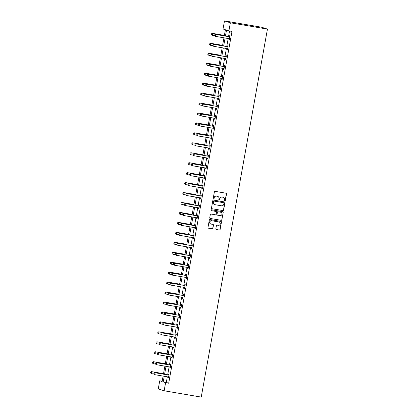 <?xml version="1.0" encoding="UTF-8"?>
<svg xmlns="http://www.w3.org/2000/svg" width="418" height="418" viewBox="0 0 418 418"><rect width="100%" height="100%" fill="white"/><g stroke="black" fill="none" stroke-linecap="round" stroke-linejoin="round"><path stroke-width="0.63" d="M224.821 200.959A0.444 0.428 107.7 0 0 225.323 200.593L226.519 193.942A0.637 0.617 107.7 0 0 226.028 193.215L215.108 191.355A0.637 0.617 107.7 0 0 214.387 191.878L213.19 198.529A0.444 0.428 107.7 0 0 213.535 199.036A0.444 0.428 107.7 0 0 214.042 198.67L214.194 197.813A2.038 1.97 107.7 0 1 216.498 196.136L217.407 196.293A2.038 1.97 107.7 0 1 218.99 198.628L218.833 199.49A0.444 0.428 107.7 0 0 219.178 199.997A0.444 0.428 107.7 0 0 219.68 199.632L219.837 198.775A2.038 1.97 107.7 0 1 222.141 197.103L223.05 197.254A2.038 1.97 107.7 0 1 224.628 199.59L224.476 200.452A0.444 0.428 107.7 0 0 224.821 200.959M224.685 200.912A0.444 0.428 107.7 0 0 225.166 200.546L226.363 193.895A0.637 0.617 107.7 0 0 226.028 193.215M213.405 198.989A0.444 0.428 107.7 0 0 213.88 198.623L214.194 197.813M219.042 199.95A0.444 0.428 107.7 0 0 219.523 199.585L219.837 198.775M215.84 228.803A0.637 0.617 107.7 0 0 216.336 229.534L219.398 230.057A0.637 0.617 107.7 0 0 220.119 229.534L221.446 222.146A0.637 0.617 107.7 0 0 220.955 221.415L210.035 219.554A0.637 0.617 107.7 0 0 209.314 220.077L207.981 227.465A0.637 0.617 107.7 0 0 208.477 228.197L212.177 228.824A0.637 0.617 107.7 0 0 212.898 228.301L213.467 225.14A0.637 0.617 107.7 0 0 212.971 224.414L211.137 224.1A1.703 1.646 107.7 0 1 209.841 222.036A1.703 1.646 107.7 0 1 211.738 220.751L218.927 221.974A1.703 1.646 107.7 0 1 220.229 224.038A1.703 1.646 107.7 0 1 218.327 225.323L217.13 225.119A0.637 0.617 107.7 0 0 216.409 225.642L215.84 228.803M167.325 376.811L166.312 382.444L168.694 383.207L165.606 382.679L164.149 390.778L201.236 397.1L267.447 29.103L261.574 27.222L224.487 20.9L223.029 28.999L225.412 29.762L224.314 35.854M168.694 383.207L231.995 31.407L228.902 30.88L230.36 22.781L267.447 29.103M222.904 210.588A0.637 0.617 107.7 0 0 223.62 210.066L224.952 202.678A0.637 0.617 107.7 0 0 224.456 201.946L213.535 200.086A0.637 0.617 107.7 0 0 212.814 200.609L211.487 207.997A0.637 0.617 107.7 0 0 211.978 208.723L222.742 210.536A0.637 0.617 107.7 0 0 223.463 210.014L224.79 202.625A0.637 0.617 107.7 0 0 224.456 201.946M223.196 212.412L221.869 219.8A0.637 0.617 107.7 0 1 221.148 220.323L210.228 218.457A0.637 0.617 107.7 0 1 209.737 217.731L210.306 214.57A0.637 0.617 107.7 0 1 211.022 214.047L215.453 214.8A0.637 0.617 107.7 0 0 216.174 214.277L216.55 212.182A0.637 0.617 107.7 0 0 216.054 211.451L211.445 210.667A0.444 0.428 107.7 0 1 211.106 210.123A0.444 0.428 107.7 0 1 211.602 209.789L222.705 211.68A0.637 0.617 107.7 0 1 223.196 212.412L221.869 219.8M229.55 30.989L228.547 36.575M228.191 38.534L226.755 46.529M226.404 48.483L224.962 56.477M224.612 58.431L223.175 66.425M222.82 68.38L221.383 76.374M221.033 78.328L219.591 86.322M219.241 88.276L217.804 96.271M217.454 98.23L216.012 106.224M215.662 108.178L214.225 116.173M213.87 118.127L212.433 126.121M212.083 128.075L210.641 136.069M210.291 138.024L208.854 146.018M208.498 147.977L207.062 155.971M206.711 157.926L205.275 165.92M204.919 167.874L203.482 175.868M203.132 177.822L201.69 185.817M201.34 187.771L199.903 195.765M199.548 197.719L198.111 205.719M197.761 207.673L196.319 215.667M195.969 217.621L194.532 225.615M194.182 227.57L192.74 235.564M192.39 237.518L190.953 245.512M190.598 247.466L189.161 255.461M188.811 257.42L187.369 265.414M187.018 267.368L185.582 275.363M185.226 277.317L183.789 285.311M183.439 287.265L182.002 295.26M181.647 297.214L180.21 305.208M179.86 307.167L178.418 315.162M178.068 317.116L176.631 325.11M176.276 327.064L174.839 335.058M174.489 337.012L173.047 345.007M172.697 346.961L171.26 354.955M170.91 356.909L169.468 364.904M169.118 366.863L167.681 374.857M229.048 38.691L228.886 39.585L229.283 39.71L229.973 35.885L229.576 35.76L229.409 36.669M227.256 48.64L227.094 49.533L227.491 49.664L228.181 45.834L227.784 45.708L227.622 46.617M225.464 58.588L225.307 59.481L225.699 59.612L226.389 55.782L225.992 55.657L225.83 56.566M223.677 68.542L223.515 69.435L223.912 69.56L224.602 65.736L224.205 65.605L224.038 66.514M222.277 78.636L221.89 78.474L221.723 79.383L222.12 79.509L222.81 75.684L222.413 75.553L222.251 76.463M220.49 88.585L220.103 88.423L219.936 89.332L220.333 89.457L221.017 85.633L220.62 85.507L220.458 86.416M218.698 98.538L218.311 98.376L218.144 99.28L218.541 99.406L219.231 95.581L218.833 95.456L218.671 96.365M216.514 108.335L216.352 109.229L216.749 109.359L217.438 105.529L217.041 105.404L216.879 106.313M214.727 118.289L214.565 119.182L214.962 119.308L215.651 115.478L215.254 115.352L215.087 116.261M212.934 128.237L212.772 129.131L213.17 129.256L213.859 125.431L213.462 125.301L213.3 126.21M211.539 138.332L211.153 138.17L210.986 139.079L211.383 139.204L212.067 135.38L211.67 135.254L211.508 136.163M209.747 148.28L209.361 148.124L209.193 149.027L209.59 149.153L210.28 145.328L209.883 145.203L209.716 146.112M207.955 158.234L207.568 158.072L207.401 158.976L207.798 159.106L208.488 155.277L208.091 155.151L207.929 156.06M205.771 168.031L205.614 168.924L206.011 169.055L206.696 165.225L206.304 165.1L206.137 166.009M203.984 177.984L203.822 178.878L204.219 179.003L204.909 175.179L204.512 175.048L204.35 175.957M202.192 187.933L202.03 188.826L202.427 188.952L203.117 185.127L202.72 184.996L202.558 185.905M200.797 198.027L200.41 197.871L200.243 198.775L200.64 198.9L201.33 195.075L200.933 194.95L200.765 195.859M198.613 207.83L198.451 208.723L198.848 208.848L199.538 205.024L199.14 204.898L198.978 205.808M197.218 217.93L196.831 217.768L196.664 218.671L197.061 218.802L197.745 214.972L197.348 214.847L197.186 215.756M195.034 227.732L194.872 228.625L195.269 228.75L195.958 224.921L195.561 224.795L195.394 225.704M193.241 237.68L193.079 238.573L193.477 238.699L194.166 234.874L193.769 234.744L193.607 235.653M191.454 247.628L191.292 248.522L191.69 248.647L192.379 244.823L191.982 244.697L191.815 245.606M190.054 257.728L189.667 257.566L189.5 258.47L189.897 258.596L190.587 254.771L190.19 254.646L190.028 255.555M187.87 267.525L187.713 268.419L188.11 268.549L188.795 264.719L188.398 264.594L188.236 265.503M186.475 277.625L186.088 277.463L185.921 278.367L186.318 278.498L187.008 274.668L186.611 274.542L186.444 275.452M184.291 287.427L184.129 288.321L184.526 288.446L185.216 284.621L184.819 284.491L184.657 285.4M182.499 297.376L182.342 298.269L182.739 298.395L183.424 294.57L183.027 294.439L182.865 295.354M180.712 307.324L180.55 308.218L180.947 308.343L181.637 304.518L181.24 304.393L181.078 305.302M179.312 317.424L178.925 317.262L178.758 318.166L179.155 318.297L179.844 314.467L179.447 314.341L179.285 315.25M177.525 327.372L177.138 327.21L176.971 328.114L177.368 328.245L178.058 324.415L177.66 324.29L177.493 325.199M175.732 337.321L175.346 337.159L175.179 338.068L175.576 338.193L176.265 334.369L175.868 334.238L175.706 335.147M173.548 347.123L173.392 348.016L173.789 348.142L174.473 344.317L174.076 344.186L173.914 345.096M171.761 357.071L171.599 357.965L171.997 358.09L172.686 354.265L172.289 354.14L172.122 355.049M169.969 367.02L169.807 367.913L170.204 368.039L170.894 364.214L170.497 364.088L170.335 364.998M168.574 377.12L168.188 376.958L168.02 377.862L168.417 377.992L169.107 374.162L168.71 374.037L168.543 374.946M164.149 390.778L158.27 388.897L159.728 380.798L162.111 381.561L163.093 376.09M162.174 381.216L159.728 380.798M164.237 376.284L163.224 381.916L165.606 382.679M228.902 30.88L226.519 30.117L225.454 36.052M225.103 38.007L223.661 46.001M223.311 47.955L221.874 55.949M221.524 57.903L220.082 65.898M219.732 67.852L218.295 75.846M217.94 77.8L216.503 85.794M216.153 87.754L214.711 95.748M214.361 97.702L212.924 105.697M212.569 107.651L211.132 115.645M210.782 117.599L209.345 125.593M208.99 127.547L207.553 135.542M207.203 137.501L205.76 145.495M205.41 147.449L203.974 155.444M203.618 157.398L202.181 165.392M201.831 167.346L200.389 175.341M200.039 177.295L198.602 185.289M198.252 187.243L196.81 195.243M196.46 197.197L195.023 205.191M194.668 207.145L193.231 215.139M192.881 217.094L191.439 225.088M191.089 227.042L189.652 235.036M189.297 236.99L187.86 244.985M187.51 246.944L186.073 254.938M185.717 256.892L184.281 264.887M183.93 266.841L182.488 274.835M182.138 276.789L180.701 284.783M180.346 286.738L178.909 294.732M178.559 296.691L177.117 304.685M176.767 306.64L175.33 314.634M174.975 316.588L173.538 324.582M173.188 326.536L171.751 334.531M171.396 336.485L169.959 344.479M169.609 346.433L168.167 354.427M167.817 356.387L166.38 364.381M166.024 366.335L164.587 374.329M230.36 22.781L224.487 20.9M163.448 374.136L164.885 366.142M165.235 364.182L166.677 356.188M167.028 354.234L168.464 346.24M168.82 344.286L170.257 336.291M170.607 334.337L172.049 326.343M172.399 324.389L173.836 316.395M174.191 314.44L175.628 306.441M175.978 304.487L177.415 296.493M177.77 294.538L179.207 286.544M179.557 284.59L180.999 276.596M181.349 274.642L182.786 266.647M183.141 264.693L184.578 256.699M184.928 254.74L186.371 246.745M186.721 244.791L188.157 236.797M188.508 234.843L189.95 226.849M190.3 224.894L191.737 216.9M192.092 214.946L193.529 206.952M193.879 204.998L195.321 196.998M195.671 195.044L197.108 187.05M197.463 185.096L198.9 177.101M199.25 175.147L200.687 167.153M201.042 165.199L202.479 157.205M202.829 155.25L204.271 147.256M204.621 145.297L206.058 137.303M206.414 135.348L207.85 127.354M208.201 125.4L209.643 117.406M209.993 115.452L211.43 107.457M211.78 105.503L213.222 97.509M213.572 95.55L215.009 87.555M215.364 85.601L216.801 77.607M217.151 75.653L218.593 67.659M218.943 65.704L220.38 57.71M220.735 55.756L222.172 47.762M222.522 45.808L223.959 37.808M166.312 382.444L163.224 381.916M228.886 39.585L229.294 39.653M227.094 49.533L227.502 49.606M225.307 59.481L225.71 59.555M223.515 69.435L223.923 69.503M221.723 79.383L222.13 79.451M219.936 89.332L220.343 89.4M218.144 99.28L218.551 99.348M216.352 109.229L216.759 109.302M214.565 119.182L214.972 119.25M212.772 129.131L213.18 129.199M210.986 139.079L211.393 139.147M209.193 149.027L209.601 149.095M207.401 158.976L207.809 159.049M205.614 168.924L206.022 168.997M203.822 178.878L204.23 178.946M202.03 188.826L202.437 188.894M200.243 198.775L200.65 198.843M198.451 208.723L198.858 208.791M196.664 218.671L197.071 218.745M194.872 228.625L195.279 228.693M193.079 238.573L193.487 238.641M191.292 248.522L191.7 248.59M189.5 258.47L189.908 258.538M187.713 268.419L188.121 268.492M185.921 278.367L186.329 278.44M184.129 288.321L184.537 288.389M182.342 298.269L182.75 298.337M180.55 308.218L180.957 308.285M178.758 318.166L179.165 318.239M176.971 328.114L177.378 328.187M175.179 338.068L175.586 338.136M173.392 348.016L173.799 348.084M171.599 357.965L172.007 358.033M169.807 367.913L170.215 367.981M168.02 377.862L168.428 377.935M223.228 197.296A2.038 1.97 107.7 0 0 222.888 197.202L223.05 197.254M219.68 198.722A2.038 1.97 107.7 0 1 221.979 197.05L222.888 197.202M217.585 196.335A2.038 1.97 107.7 0 0 217.25 196.241L217.407 196.293M214.037 197.761A2.038 1.97 107.7 0 1 216.336 196.089L217.25 196.241M211.978 208.723L222.742 210.536M223.975 203.221A0.444 0.428 107.7 0 0 223.63 202.709L214.047 201.074A0.444 0.428 107.7 0 0 213.541 201.439L213.379 202.349A2.038 1.97 107.7 0 0 214.956 204.684L221.514 205.802A2.038 1.97 107.7 0 0 223.813 204.13L223.975 203.221M214.622 204.595A2.038 1.97 107.7 0 1 213.222 202.296L213.384 201.392A0.444 0.428 107.7 0 1 213.885 201.027L223.473 202.657M210.228 218.457L220.991 220.27A0.637 0.617 107.7 0 0 221.712 219.748M215.897 211.398L216.054 211.451A0.637 0.617 107.7 0 0 215.897 211.398L211.445 210.667M220.046 215.583A1.703 1.646 107.7 0 0 220.866 212.287A1.703 1.646 107.7 0 0 220.652 212.234L218.118 211.806A0.637 0.617 107.7 0 0 217.397 212.328L217.02 214.424A0.637 0.617 107.7 0 0 217.517 215.155L220.046 215.583M220.788 212.266A1.703 1.646 107.7 0 0 220.49 212.182L220.652 212.234M217.355 215.103A0.637 0.617 107.7 0 1 216.864 214.371L217.24 212.276A0.637 0.617 107.7 0 1 217.961 211.754L220.49 212.182M223.04 212.36A0.637 0.617 107.7 0 0 222.705 211.68M219.069 222.005A1.703 1.646 107.7 0 0 218.771 221.927L218.927 221.974M210.839 224.017A1.703 1.646 107.7 0 1 209.679 221.984A1.703 1.646 107.7 0 1 211.581 220.699L218.771 221.927M208.477 228.197L212.02 228.777A0.637 0.617 107.7 0 0 212.741 228.254L213.305 225.088A0.637 0.617 107.7 0 0 212.971 224.414M216.336 229.534L219.241 230.004A0.637 0.617 107.7 0 0 219.957 229.482L221.289 222.094A0.637 0.617 107.7 0 0 220.955 221.415M224.398 35.394L212.36 33.346L212.647 33.435L212.302 35.347L214.648 35.749M211.466 34.694L212.302 35.347L211.419 34.678L211.639 33.738L211.419 34.678M224.388 35.436L212.647 33.435L211.639 33.738M211.592 33.722L212.36 33.346M214.815 34.757L214.643 35.713L214.815 34.757L215.536 34.36L229.137 36.679A0.648 0.627 107.7 0 0 229.33 36.679L229.843 36.601M229.44 38.837L229.257 38.743A0.648 0.627 107.7 0 0 229.08 38.681L215.479 36.366L215.824 34.454L229.419 36.768A0.648 0.627 107.7 0 0 229.613 36.774L229.816 36.742M214.643 35.713L215.192 36.272L214.596 35.697M229.43 38.895L229.007 38.67M215.536 34.36L214.768 34.741M222.606 45.343L210.573 43.294L210.855 43.383L210.51 45.296L212.861 45.698M209.674 44.642L210.51 45.296L209.627 44.632L209.799 43.671L209.627 44.632M222.601 45.384L210.855 43.383L209.846 43.686M209.799 43.671L210.573 43.294M220.814 55.296L208.781 53.243L209.068 53.332L208.723 55.249L211.069 55.646M207.887 54.596L208.723 55.249L207.84 54.58L208.012 53.624L207.84 54.58M220.809 55.338L209.068 53.332L208.059 53.64M208.012 53.624L208.781 53.243M213.023 44.705L212.851 45.661L213.023 44.705L213.75 44.308L227.345 46.628A0.648 0.627 107.7 0 0 227.538 46.628L228.05 46.555M227.648 48.791L227.47 48.692A0.648 0.627 107.7 0 0 227.287 48.634L213.687 46.314L214.032 44.402L227.632 46.717A0.648 0.627 107.7 0 0 227.826 46.722L228.024 46.691M212.851 45.661L213.687 46.314L212.804 45.646M227.638 48.843L227.214 48.619M213.75 44.308L212.976 44.689M211.236 54.653L211.064 55.61L211.236 54.653L211.957 54.256L225.553 56.576A0.648 0.627 107.7 0 0 225.746 56.576L226.263 56.503M225.861 58.739L225.678 58.645A0.648 0.627 107.7 0 0 225.495 58.583L211.9 56.263L212.245 54.35L225.84 56.67A0.648 0.627 107.7 0 0 226.034 56.67L226.237 56.639M211.064 55.61L211.9 56.263L211.012 55.594M225.851 58.792L225.427 58.567M211.957 54.256L211.184 54.638M219.027 65.245L206.988 63.191L207.276 63.285L206.931 65.198L209.277 65.595M206.095 64.544L206.931 65.198L206.048 64.529L206.267 63.588L206.048 64.529M219.016 65.286L207.276 63.285L206.267 63.588M206.22 63.573L206.988 63.191M217.235 75.193L205.201 73.14L205.489 73.234L205.144 75.146L207.49 75.548M204.308 74.493L205.144 75.146L204.256 74.477L204.428 73.521L204.256 74.477M217.229 75.235L205.489 73.234L204.475 73.537M204.428 73.521L205.201 73.14M215.448 85.141L203.409 83.093L203.697 83.182L203.352 85.094L205.698 85.497M202.516 84.441L203.352 85.094L202.469 84.426L202.688 83.485L202.469 84.426M215.437 85.183L203.697 83.182L202.688 83.485M202.641 83.469L203.409 83.093M209.444 64.602L209.272 65.558L209.444 64.602L210.165 64.21L223.766 66.525A0.648 0.627 107.7 0 0 223.959 66.53L224.471 66.452M224.069 68.688L223.886 68.594A0.648 0.627 107.7 0 0 223.708 68.531L210.108 66.211L210.453 64.299L224.053 66.619A0.648 0.627 107.7 0 0 224.241 66.619L224.445 66.587M209.272 65.558L209.82 66.122L209.225 65.542M224.058 68.74L223.635 68.521M210.165 64.21L209.397 64.586M207.652 74.55L207.48 75.506L207.652 74.55L208.378 74.158L221.974 76.473A0.648 0.627 107.7 0 0 222.167 76.478L222.679 76.4M222.099 78.542A0.648 0.627 107.7 0 0 221.916 78.479L208.316 76.165L208.66 74.247L222.261 76.567A0.648 0.627 107.7 0 0 222.454 76.567L222.658 76.541M207.48 75.506L208.316 76.165L207.432 75.496M222.266 78.694L221.843 78.469M208.378 74.158L207.605 74.535M205.865 84.504L205.693 85.46L205.865 84.504L206.586 84.107L220.187 86.427A0.648 0.627 107.7 0 0 220.375 86.427L220.892 86.348M220.307 88.491A0.648 0.627 107.7 0 0 220.124 88.428L206.529 86.113L206.873 84.196L220.469 86.516A0.648 0.627 107.7 0 0 220.662 86.516L220.866 86.489M205.693 85.46L206.241 86.019L205.646 85.444M220.479 88.642L220.056 88.417M206.586 84.107L205.818 84.488M213.655 95.09L201.622 93.042L201.904 93.13L201.56 95.043L203.906 95.445M200.724 94.39L201.56 95.043L200.677 94.374L200.896 93.433L200.677 94.374M213.65 95.132L201.904 93.13L200.896 93.433M200.849 93.418L201.622 93.042M204.073 94.452L203.9 95.408L204.073 94.452L204.794 94.055L218.395 96.375A0.648 0.627 107.7 0 0 218.588 96.375L219.1 96.302M218.52 98.439A0.648 0.627 107.7 0 0 218.337 98.376L204.736 96.062L205.081 94.149L218.682 96.464A0.648 0.627 107.7 0 0 218.875 96.469L219.074 96.438M203.9 95.408L204.736 96.062L203.853 95.393M218.687 98.591L218.264 98.366M204.794 94.055L204.026 94.437M211.863 105.043L199.83 102.99L200.117 103.079L199.773 104.996L202.119 105.393M198.937 104.343L199.773 104.996L198.89 104.328L199.109 103.382L198.89 104.328M211.858 105.08L200.117 103.079L199.109 103.382M199.062 103.371L199.83 102.99M202.281 104.401L202.113 105.357L202.281 104.401L203.007 104.004L216.602 106.324A0.648 0.627 107.7 0 0 216.796 106.324L217.308 106.25M216.905 108.487L216.728 108.393A0.648 0.627 107.7 0 0 216.545 108.33L202.949 106.01L203.294 104.098L216.89 106.412A0.648 0.627 107.7 0 0 217.083 106.418L217.287 106.386M202.113 105.357L202.949 106.01L202.061 105.341M216.9 108.539L216.477 108.314M203.007 104.004L202.234 104.385M210.076 114.992L198.038 112.938L198.325 113.032L197.98 114.945L200.326 115.342M197.144 114.292L197.98 114.945L197.097 114.276L197.317 113.335L197.097 114.276M210.066 115.034L198.325 113.032L197.317 113.335M197.27 113.32L198.038 112.938M200.494 114.349L200.321 115.305L200.494 114.349L201.215 113.957L214.815 116.272A0.648 0.627 107.7 0 0 215.009 116.277L215.521 116.199M215.118 118.435L214.936 118.341A0.648 0.627 107.7 0 0 214.758 118.278L201.157 115.958L201.502 114.046L215.098 116.366A0.648 0.627 107.7 0 0 215.291 116.366L215.495 116.335M200.321 115.305L200.87 115.87L200.274 115.29M215.108 118.487L214.685 118.268M201.215 113.957L200.447 114.333M208.284 124.94L196.251 122.887L196.533 122.981L196.194 124.893L198.54 125.29M195.352 124.24L196.194 124.893L195.305 124.224L195.525 123.284L195.305 124.224M208.279 124.982L196.533 122.981L195.525 123.284M195.478 123.268L196.251 122.887M198.702 124.298L198.529 125.254L198.702 124.298L199.428 123.906L213.023 126.22A0.648 0.627 107.7 0 0 213.217 126.226L213.729 126.147M213.326 128.383L213.149 128.289A0.648 0.627 107.7 0 0 212.966 128.227L199.365 125.907L199.71 123.994L213.311 126.314A0.648 0.627 107.7 0 0 213.504 126.314L213.702 126.283M198.529 125.254L199.083 125.818L198.482 125.238M213.316 128.441L212.893 128.216M199.428 123.906L198.654 124.282M206.492 134.889L194.459 132.835L194.746 132.929L194.401 134.842L196.747 135.244M193.565 134.188L194.401 134.842L193.518 134.173L193.691 133.217L193.518 134.173M206.487 134.93L194.746 132.929L193.738 133.232M193.691 133.217L194.459 132.835M196.915 134.246L196.742 135.207L196.915 134.246L197.636 133.854L211.236 136.174A0.648 0.627 107.7 0 0 211.424 136.174L211.942 136.096M211.356 138.238A0.648 0.627 107.7 0 0 211.174 138.175L197.578 135.86L197.923 133.943L211.518 136.263A0.648 0.627 107.7 0 0 211.712 136.263L211.916 136.237M196.742 135.207L197.291 135.766L196.695 135.192M211.529 138.389L211.106 138.165M197.636 133.854L196.868 134.235M204.705 144.837L192.672 142.789L192.954 142.878L192.609 144.79L194.955 145.192M191.773 144.137L192.609 144.79L191.726 144.121L191.946 143.181L191.726 144.121M204.695 144.879L192.954 142.878L191.946 143.181M191.899 143.165L192.672 142.789M195.122 144.2L194.95 145.156L195.122 144.2L195.843 143.802L209.444 146.122A0.648 0.627 107.7 0 0 209.637 146.122L210.149 146.044M209.57 148.186A0.648 0.627 107.7 0 0 209.387 148.124L195.786 145.809L196.131 143.896L209.731 146.211A0.648 0.627 107.7 0 0 209.925 146.216L210.123 146.185M194.95 145.156L195.499 145.715L194.903 145.14M209.737 148.338L209.314 148.113M195.843 143.802L195.075 144.184M202.913 154.785L190.88 152.737L191.167 152.826L190.822 154.744L193.168 155.141M189.986 154.085L190.822 154.744L189.934 154.075L190.106 153.113L189.934 154.075M202.908 154.827L191.167 152.826L190.159 153.129M190.106 153.113L190.88 152.737M193.33 154.148L193.158 155.104L193.33 154.148L194.056 153.751L207.652 156.071A0.648 0.627 107.7 0 0 207.845 156.071L208.357 155.998M207.777 158.135A0.648 0.627 107.7 0 0 207.594 158.077L193.999 155.757L194.339 153.845L207.939 156.16A0.648 0.627 107.7 0 0 208.133 156.165L208.336 156.133M193.158 155.104L193.712 155.663L193.111 155.088M207.945 158.286L207.527 158.061M194.056 153.751L193.283 154.132M201.126 164.739L189.088 162.686L189.375 162.78L189.03 164.692L191.376 165.089M188.194 164.039L189.03 164.692L188.147 164.023L188.319 163.067L188.147 164.023M201.115 164.781L189.375 162.78L188.366 163.083M188.319 163.067L189.088 162.686M191.543 164.096L191.371 165.053L191.543 164.096L192.264 163.699L205.865 166.019A0.648 0.627 107.7 0 0 206.058 166.019L206.57 165.946M206.168 168.182L205.985 168.088A0.648 0.627 107.7 0 0 205.808 168.026L192.207 165.706L192.552 163.793L206.147 166.113A0.648 0.627 107.7 0 0 206.34 166.113L206.544 166.082M191.371 165.053L191.919 165.617L191.324 165.037M206.158 168.235L205.734 168.01M192.264 163.699L191.496 164.081M199.334 174.687L187.301 172.634L187.583 172.728L187.238 174.64L189.589 175.037M186.402 173.987L187.238 174.64L186.355 173.972L186.574 173.031L186.355 173.972M199.329 174.729L187.583 172.728L186.574 173.031M186.527 173.015L187.301 172.634M189.751 174.045L189.579 175.001L189.751 174.045L190.477 173.653L204.073 175.968A0.648 0.627 107.7 0 0 204.266 175.973L204.778 175.894M204.376 178.131L204.198 178.037A0.648 0.627 107.7 0 0 204.015 177.974L190.415 175.654L190.76 173.742L204.36 176.062A0.648 0.627 107.7 0 0 204.554 176.062L204.752 176.03M189.579 175.001L190.133 175.565L189.532 174.985M204.365 178.188L203.942 177.964M190.477 173.653L189.704 174.029M197.542 184.636L185.508 182.582L185.796 182.676L185.451 184.589L187.797 184.991M184.615 183.936L185.451 184.589L184.568 183.92L184.787 182.979L184.568 183.92M197.536 184.678L185.796 182.676L184.787 182.979M184.74 182.964L185.508 182.582M187.964 183.993L187.792 184.949L187.964 183.993L188.685 183.601L202.281 185.916A0.648 0.627 107.7 0 0 202.474 185.921L202.991 185.843M202.589 188.079L202.406 187.985A0.648 0.627 107.7 0 0 202.223 187.922L188.628 185.608L188.973 183.69L202.568 186.01A0.648 0.627 107.7 0 0 202.761 186.01L202.965 185.984M187.792 184.949L188.628 185.608L187.739 184.939M202.578 188.137L202.155 187.912M188.685 183.601L187.912 183.977M195.755 194.584L183.716 192.536L184.004 192.625L183.659 194.537L186.005 194.94M182.823 193.884L183.659 194.537L182.776 193.868L182.948 192.912L182.776 193.868M195.744 194.626L184.004 192.625L182.995 192.928M182.948 192.912L183.716 192.536M186.172 193.947L186 194.903L186.172 193.947L186.893 193.55L200.494 195.87A0.648 0.627 107.7 0 0 200.687 195.87L201.199 195.791M200.614 197.933A0.648 0.627 107.7 0 0 200.436 197.871L186.836 195.556L187.18 193.644L200.781 195.958A0.648 0.627 107.7 0 0 200.969 195.964L201.173 195.932M186 194.903L186.548 195.462L185.953 194.887M200.786 198.085L200.363 197.86M186.893 193.55L186.125 193.931M193.962 204.533L181.929 202.484L182.217 202.573L181.872 204.486L184.218 204.888M181.036 203.832L181.872 204.486L180.984 203.817L181.156 202.861L180.984 203.817M193.957 204.574L182.217 202.573L181.203 202.876M181.156 202.861L181.929 202.484M184.38 203.895L184.207 204.851L184.38 203.895L185.106 203.498L198.702 205.818A0.648 0.627 107.7 0 0 198.895 205.818L199.407 205.745M199.005 207.981L198.827 207.882A0.648 0.627 107.7 0 0 198.644 207.824L185.043 205.504L185.388 203.592L198.989 205.907A0.648 0.627 107.7 0 0 199.182 205.912L199.386 205.881M184.207 204.851L184.761 205.41L184.16 204.836M198.994 208.033L198.571 207.809M185.106 203.498L184.333 203.879M192.175 214.486L180.137 212.433L180.424 212.522L180.08 214.439L182.426 214.836M179.244 213.786L180.08 214.439L179.197 213.77L179.416 212.825L179.197 213.77M192.165 214.523L180.424 212.522L179.416 212.825M179.369 212.814L180.137 212.433M182.593 213.844L182.42 214.8L182.593 213.844L183.314 213.446L196.915 215.766A0.648 0.627 107.7 0 0 197.103 215.766L197.62 215.693M197.035 217.835A0.648 0.627 107.7 0 0 196.852 217.773L183.256 215.453L183.601 213.541L197.197 215.86A0.648 0.627 107.7 0 0 197.39 215.86L197.594 215.829M182.42 214.8L182.969 215.364L182.373 214.784M197.207 217.982L196.784 217.757M183.314 213.446L182.546 213.828M190.383 224.435L178.35 222.381L178.632 222.475L178.287 224.388L180.633 224.785M177.451 223.734L178.287 224.388L177.404 223.719L177.577 222.763L177.404 223.719M190.378 224.476L178.632 222.475L177.624 222.778M177.577 222.763L178.35 222.381M180.801 223.792L180.628 224.748L180.801 223.792L181.522 223.4L195.122 225.715A0.648 0.627 107.7 0 0 195.316 225.72L195.828 225.642M195.425 227.878L195.248 227.784A0.648 0.627 107.7 0 0 195.065 227.721L181.464 225.401L181.809 223.489L195.41 225.809A0.648 0.627 107.7 0 0 195.603 225.809L195.802 225.777M180.628 224.748L181.182 225.312L180.581 224.732M195.415 227.93L194.992 227.711M181.522 223.4L180.754 223.776M188.591 234.383L176.558 232.33L176.845 232.424L176.5 234.336L178.847 234.738M175.664 233.683L176.5 234.336L175.617 233.667L175.837 232.727L175.617 233.667M188.586 234.425L176.845 232.424L175.837 232.727M175.785 232.711L176.558 232.33M179.008 233.74L178.841 234.697L179.008 233.74L179.735 233.349L193.33 235.663A0.648 0.627 107.7 0 0 193.524 235.668L194.036 235.59M193.633 237.826L193.456 237.732A0.648 0.627 107.7 0 0 193.273 237.67L179.677 235.35L180.022 233.437L193.618 235.757A0.648 0.627 107.7 0 0 193.811 235.757L194.015 235.726M178.841 234.697L179.677 235.35L178.789 234.681M193.628 237.884L193.205 237.659M179.735 233.349L178.961 233.725M186.804 244.331L174.766 242.278L175.053 242.372L174.708 244.284L177.054 244.687M173.872 243.631L174.708 244.284L173.825 243.616L174.045 242.675L173.825 243.616M186.794 244.373L175.053 242.372L174.045 242.675M173.998 242.659L174.766 242.278M177.222 243.689L177.049 244.65L177.222 243.689L177.943 243.297L191.543 245.617A0.648 0.627 107.7 0 0 191.737 245.617L192.249 245.538M191.846 247.775L191.663 247.681A0.648 0.627 107.7 0 0 191.486 247.618L177.885 245.303L178.23 243.386L191.825 245.706A0.648 0.627 107.7 0 0 192.019 245.706L192.223 245.679M177.049 244.65L177.598 245.209L177.002 244.634M191.836 247.832L191.413 247.608M177.943 243.297L177.175 243.678M185.012 254.28L172.979 252.232L173.261 252.32L172.921 254.233L175.267 254.635M172.08 253.58L172.921 254.233L172.033 253.564L172.206 252.608L172.033 253.564M185.007 254.322L173.261 252.32L172.253 252.624M172.206 252.608L172.979 252.232M175.429 253.642L175.257 254.599L175.429 253.642L176.156 253.245L189.751 255.565A0.648 0.627 107.7 0 0 189.944 255.565L190.456 255.487M189.876 257.629A0.648 0.627 107.7 0 0 189.694 257.566L176.093 255.252L176.438 253.339L190.038 255.654A0.648 0.627 107.7 0 0 190.232 255.659L190.43 255.628M175.257 254.599L176.093 255.252L175.21 254.583M190.044 257.781L189.62 257.556M176.156 253.245L175.382 253.627M183.22 264.228L171.187 262.18L171.474 262.269L171.129 264.186L173.475 264.584M170.293 263.528L171.129 264.186L170.246 263.518L170.419 262.556L170.246 263.518M183.215 264.27L171.474 262.269L170.466 262.572M170.419 262.556L171.187 262.18M173.642 263.591L173.47 264.547L173.642 263.591L174.363 263.194L187.964 265.514A0.648 0.627 107.7 0 0 188.152 265.514L188.67 265.44M188.267 267.677L188.084 267.577A0.648 0.627 107.7 0 0 187.901 267.52L174.306 265.2L174.651 263.288L188.246 265.602A0.648 0.627 107.7 0 0 188.44 265.608L188.643 265.576M173.47 264.547L174.019 265.111L173.423 264.531M188.257 267.729L187.834 267.504M174.363 263.194L173.59 263.575M181.433 274.182L169.394 272.128L169.682 272.222L169.337 274.135L171.683 274.532M168.501 273.482L169.337 274.135L168.454 273.466L168.626 272.51L168.454 273.466M181.422 274.224L169.682 272.222L168.673 272.526M168.626 272.51L169.394 272.128M171.85 273.539L171.678 274.495L171.85 273.539L172.571 273.147L186.172 275.462A0.648 0.627 107.7 0 0 186.365 275.462L186.877 275.389M186.297 277.531A0.648 0.627 107.7 0 0 186.114 277.468L172.514 275.149L172.859 273.236L186.459 275.556A0.648 0.627 107.7 0 0 186.647 275.556L186.851 275.525M171.678 274.495L172.226 275.06L171.631 274.48M186.465 277.677L186.041 277.453M172.571 273.147L171.803 273.524M179.641 284.13L167.608 282.077L167.895 282.171L167.55 284.083L169.896 284.48M166.714 283.43L167.55 284.083L166.662 283.414L166.886 282.474L166.662 283.414M179.636 284.172L167.895 282.171L166.886 282.474M166.834 282.458L167.608 282.077M170.058 283.488L169.886 284.444L170.058 283.488L170.784 283.096L184.38 285.41A0.648 0.627 107.7 0 0 184.573 285.416L185.085 285.337M184.683 287.574L184.505 287.48A0.648 0.627 107.7 0 0 184.322 287.417L170.727 285.097L171.066 283.185L184.667 285.504A0.648 0.627 107.7 0 0 184.861 285.504L185.064 285.473M169.886 284.444L170.439 285.008L169.839 284.428M184.672 287.631L184.254 287.406M170.784 283.096L170.011 283.472M177.854 294.079L165.815 292.025L166.103 292.119L165.758 294.032L168.104 294.434M164.922 293.379L165.758 294.032L164.875 293.363L165.094 292.422L164.875 293.363M177.843 294.12L166.103 292.119L165.094 292.422M165.047 292.407L165.815 292.025M168.271 293.436L168.099 294.397L168.271 293.436L168.992 293.044L182.593 295.359A0.648 0.627 107.7 0 0 182.786 295.364L183.298 295.286M182.896 297.522L182.713 297.428A0.648 0.627 107.7 0 0 182.53 297.365L168.935 295.051L169.28 293.133L182.875 295.453A0.648 0.627 107.7 0 0 183.068 295.453L183.272 295.427M168.099 294.397L168.647 294.956L168.052 294.382M182.885 297.579L182.462 297.355M168.992 293.044L168.224 293.426M176.062 304.027L164.028 301.979L164.311 302.068L163.966 303.98L166.312 304.382M163.13 303.327L163.966 303.98L163.083 303.311L163.255 302.355L163.083 303.311M176.056 304.069L164.311 302.068L163.302 302.371M163.255 302.355L164.028 301.979M166.479 303.39L166.307 304.346L166.479 303.39L167.2 302.993L180.801 305.312A0.648 0.627 107.7 0 0 180.994 305.312L181.506 305.234M181.104 307.47L180.926 307.376A0.648 0.627 107.7 0 0 180.743 307.314L167.143 304.999L167.487 303.087L181.088 305.401A0.648 0.627 107.7 0 0 181.281 305.406L181.48 305.375M166.307 304.346L167.143 304.999L166.259 304.33M181.093 307.528L180.67 307.303M167.2 302.993L166.432 303.374M174.269 313.975L162.236 311.927L162.524 312.016L162.179 313.928L164.525 314.331M161.343 313.275L162.179 313.928L161.296 313.265L161.468 312.303L161.296 313.265M174.264 314.017L162.524 312.016L161.515 312.319M161.468 312.303L162.236 311.927M164.692 313.338L164.52 314.294L164.692 313.338L165.413 312.941L179.008 315.261A0.648 0.627 107.7 0 0 179.202 315.261L179.714 315.188M179.134 317.325A0.648 0.627 107.7 0 0 178.951 317.267L165.356 314.947L165.7 313.035L179.296 315.35A0.648 0.627 107.7 0 0 179.489 315.355L179.693 315.324M164.52 314.294L165.356 314.947L164.467 314.279M179.306 317.476L178.883 317.252M165.413 312.941L164.64 313.322M172.482 323.929L160.444 321.876L160.731 321.964L160.387 323.882L162.733 324.279M159.551 323.229L160.387 323.882L159.504 323.213L159.676 322.257L159.504 323.213M172.472 323.971L160.731 321.964L159.723 322.273M159.676 322.257L160.444 321.876M162.9 323.286L162.727 324.243L162.9 323.286L163.621 322.889L177.222 325.209A0.648 0.627 107.7 0 0 177.415 325.209L177.927 325.136M177.342 327.278A0.648 0.627 107.7 0 0 177.164 327.216L163.563 324.896L163.908 322.983L177.509 325.303A0.648 0.627 107.7 0 0 177.697 325.303L177.901 325.272M162.727 324.243L163.276 324.807L162.68 324.227M177.514 327.425L177.091 327.2M163.621 322.889L162.853 323.271M170.69 333.877L158.657 331.824L158.939 331.918L158.6 333.83L160.946 334.228M157.758 333.177L158.6 333.83L157.711 333.162L157.884 332.205L157.711 333.162M170.685 333.919L158.939 331.918L157.931 332.221M157.884 332.205L158.657 331.824M161.108 333.235L160.935 334.191L161.108 333.235L161.834 332.843L175.429 335.158A0.648 0.627 107.7 0 0 175.623 335.163L176.135 335.084M175.555 337.227A0.648 0.627 107.7 0 0 175.372 337.164L161.771 334.844L162.116 332.932L175.717 335.252A0.648 0.627 107.7 0 0 175.91 335.252L176.114 335.22M160.935 334.191L161.489 334.755L160.888 334.175M175.722 337.373L175.299 337.154M161.834 332.843L161.061 333.219M168.903 343.826L156.865 341.772L157.152 341.867L156.807 343.779L159.154 344.181M155.971 343.126L156.807 343.779L155.924 343.11L156.144 342.17L155.924 343.11M168.893 343.868L157.152 341.867L156.144 342.17M156.097 342.154L156.865 341.772M159.321 343.183L159.148 344.139L159.321 343.183L160.042 342.791L173.642 345.106A0.648 0.627 107.7 0 0 173.831 345.111L174.348 345.033M173.945 347.269L173.763 347.175A0.648 0.627 107.7 0 0 173.58 347.112L159.984 344.793L160.329 342.88L173.925 345.2A0.648 0.627 107.7 0 0 174.118 345.2L174.322 345.174M159.148 344.139L159.984 344.793L159.101 344.129M173.935 347.327L173.512 347.102M160.042 342.791L159.274 343.168M167.111 353.774L155.078 351.726L155.36 351.815L155.015 353.727L157.361 354.13M154.179 353.074L155.015 353.727L154.132 353.058L154.352 352.118L154.132 353.058M167.101 353.816L155.36 351.815L154.352 352.118M154.305 352.102L155.078 351.726M157.529 353.137L157.356 354.093L157.529 353.137L158.25 352.74L171.85 355.06A0.648 0.627 107.7 0 0 172.044 355.06L172.556 354.981M172.153 357.218L171.976 357.124A0.648 0.627 107.7 0 0 171.793 357.061L158.192 354.746L158.537 352.829L172.138 355.148A0.648 0.627 107.7 0 0 172.331 355.148L172.529 355.122M157.356 354.093L157.91 354.652L157.309 354.077M172.143 357.275L171.72 357.05M158.25 352.74L157.481 353.121M165.319 363.723L153.286 361.675L153.573 361.763L153.228 363.676L155.574 364.078M152.392 363.023L153.228 363.676L152.345 363.007L152.565 362.066L152.345 363.007M165.314 363.764L153.573 361.763L152.565 362.066M152.513 362.051L153.286 361.675M155.736 363.085L155.564 364.041L155.736 363.085L156.463 362.688L170.058 365.008A0.648 0.627 107.7 0 0 170.251 365.008L170.763 364.935M170.361 367.171L170.183 367.072A0.648 0.627 107.7 0 0 170.001 367.009L156.405 364.695L156.745 362.782L170.345 365.097A0.648 0.627 107.7 0 0 170.539 365.102L170.743 365.071M155.564 364.041L156.118 364.6L155.517 364.026M170.356 367.223L169.933 366.999M156.463 362.688L155.689 363.07M163.532 373.671L151.494 371.623L151.781 371.712L151.436 373.629L153.782 374.026M150.6 372.976L151.436 373.629L150.553 372.96L150.773 372.015L150.553 372.96M163.522 373.713L151.781 371.712L150.773 372.015M150.726 372.004L151.494 371.623M153.949 373.034L153.777 373.99L153.949 373.034L154.67 372.637L168.271 374.956A0.648 0.627 107.7 0 0 168.464 374.956L168.976 374.883M168.391 377.02A0.648 0.627 107.7 0 0 168.214 376.963L154.613 374.643L154.958 372.731L168.553 375.045A0.648 0.627 107.7 0 0 168.747 375.05L168.95 375.019M153.777 373.99L154.326 374.554L153.73 373.974M168.564 377.172L168.141 376.947M154.67 372.637L153.902 373.018M229.613 36.774L229.33 36.679M229.419 36.768L229.137 36.679M227.826 46.722L227.538 46.628M227.632 46.717L227.345 46.628M226.034 56.67L225.746 56.576M225.84 56.67L225.553 56.576M224.241 66.619L223.959 66.53M224.053 66.619L223.766 66.525M222.454 76.567L222.167 76.478M222.261 76.567L221.974 76.473M220.662 86.516L220.375 86.427M220.469 86.516L220.187 86.427M218.875 96.469L218.588 96.375M218.682 96.464L218.395 96.375M217.083 106.418L216.796 106.324M216.89 106.412L216.602 106.324M215.291 116.366L215.009 116.277M215.098 116.366L214.815 116.272M213.504 126.314L213.217 126.226M213.311 126.314L213.023 126.22M211.712 136.263L211.424 136.174M211.518 136.263L211.236 136.174M209.925 146.216L209.637 146.122M209.731 146.211L209.444 146.122M208.133 156.165L207.845 156.071M207.939 156.16L207.652 156.071M206.34 166.113L206.058 166.019M206.147 166.113L205.865 166.019M204.554 176.062L204.266 175.973M204.36 176.062L204.073 175.968M202.761 186.01L202.474 185.921M202.568 186.01L202.281 185.916M200.969 195.964L200.687 195.87M200.781 195.958L200.494 195.87M199.182 205.912L198.895 205.818M198.989 205.907L198.702 205.818M197.39 215.86L197.103 215.766M197.197 215.86L196.915 215.766M195.603 225.809L195.316 225.72M195.41 225.809L195.122 225.715M193.811 235.757L193.524 235.668M193.618 235.757L193.33 235.663M192.019 245.706L191.737 245.617M191.825 245.706L191.543 245.617M190.232 255.659L189.944 255.565M190.038 255.654L189.751 255.565M188.44 265.608L188.152 265.514M188.246 265.602L187.964 265.514M186.647 275.556L186.365 275.462M186.459 275.556L186.172 275.462M184.861 285.504L184.573 285.416M184.667 285.504L184.38 285.41M183.068 295.453L182.786 295.364M182.875 295.453L182.593 295.359M181.281 305.406L180.994 305.312M181.088 305.401L180.801 305.312M179.489 315.355L179.202 315.261M179.296 315.35L179.008 315.261M177.697 325.303L177.415 325.209M177.509 325.303L177.222 325.209M175.91 335.252L175.623 335.163M175.717 335.252L175.429 335.158M174.118 345.2L173.831 345.111M173.925 345.2L173.642 345.106M172.331 355.148L172.044 355.06M172.138 355.148L171.85 355.06M170.539 365.102L170.251 365.008M170.345 365.097L170.058 365.008M168.747 375.05L168.464 374.956M168.553 375.045L168.271 374.956"/></g></svg>
